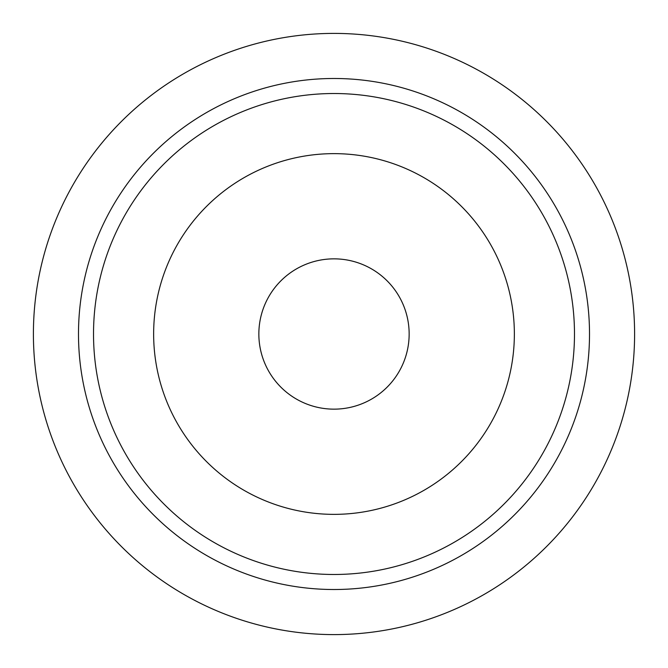 <?xml version="1.0" encoding="UTF-8"?>
<svg xmlns="http://www.w3.org/2000/svg" width="668" height="668" viewBox="0 0 668 668"><rect width="100%" height="100%" fill="white"/><g stroke="black" fill="none" stroke-linecap="round" stroke-linejoin="round"><path stroke-width="1" d="M258.85 334A75.15 75.15 0 0 0 334 409.15A75.15 75.15 0 0 0 409.15 334A75.15 75.15 0 0 0 334 258.85A75.15 75.15 0 0 0 258.85 334M33.4 334A300.6 300.6 0 0 1 334 33.4A300.6 300.6 0 0 1 634.6 334A300.6 300.6 0 0 1 334 634.6A300.6 300.6 0 0 1 33.4 334M93.52 334A240.48 240.48 0 0 1 334 93.52A240.48 240.48 0 0 1 574.48 334A240.48 240.48 0 0 1 334 574.48A240.48 240.48 0 0 1 93.52 334M153.64 334A180.36 180.36 0 0 1 334 153.64A180.36 180.36 0 0 1 514.36 334A180.36 180.36 0 0 1 334 514.36A180.36 180.36 0 0 1 153.64 334M589.51 334A255.51 255.51 0 0 1 334 589.51A255.51 255.51 0 0 1 78.49 334A255.51 255.51 0 0 1 334 78.49A255.51 255.51 0 0 1 589.51 334"/></g></svg>
